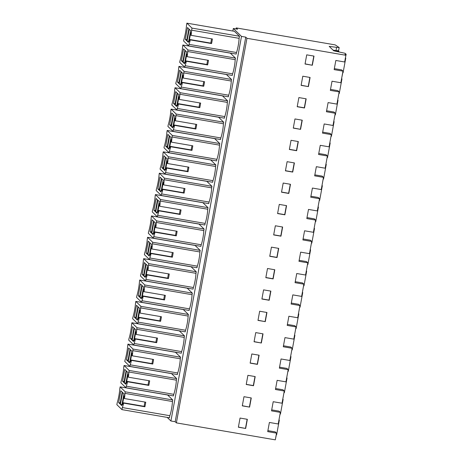 <?xml version="1.0" encoding="UTF-8"?>
<svg xmlns="http://www.w3.org/2000/svg" width="463" height="463" viewBox="0 0 463 463"><rect width="100%" height="100%" fill="white"/><g stroke="black" fill="none" stroke-linecap="round" stroke-linejoin="round"><path stroke-width="0.69" d="M120.409 404.309L122.579 392.474L123.945 393.799L121.775 405.634L120.409 404.309L121.966 404.575M124.431 398.539A9.219 1.204 -80.3 0 0 124.952 393.376L125.236 391.814L120.125 386.86L119.876 388.202A10.927 1.424 -80.3 0 1 117.191 402.845L116.85 404.679L121.966 409.633L122.348 407.556A9.219 1.204 -80.3 0 0 123.592 403.117L144.902 406.774A9.219 1.204 99.7 0 0 145.741 402.197L124.431 398.539L124.043 398.168L124.408 396.183L124.055 395.842L122.487 404.39L122.84 404.731L123.204 402.746L123.592 403.117M118.644 402.602L120.82 390.766L122.186 392.092L120.01 403.927L118.644 402.602L120.206 402.874M122.487 404.39L122.892 404.459M144.896 402.052L144.115 406.335M123.204 402.746L144.514 406.398L144.902 406.774M276.156 435.648L275.485 438.889M245.668 428.466L247.346 419.31L240.06 418.06L238.376 427.216L245.668 428.466L238.404 427.083M245.488 428.298L247.144 419.275M122.348 407.556L169.84 415.705L169.458 417.782L121.966 409.633M169.84 415.705A9.219 1.204 -80.3 0 0 172.439 401.525L124.952 393.376M172.439 401.525L172.728 399.957L125.236 391.814M172.728 399.957L167.612 395.003L120.125 386.86M267.892 430.642L275.277 431.904L276.544 433.136L275.311 439.85L176.374 422.881L175.176 421.718L170.911 420.989L167.201 417.394M276.544 433.136L267.712 431.62L269.397 422.464L278.222 423.981L280.352 412.383L271.526 410.866L273.205 401.71L282.031 403.221L284.276 391.015L275.444 389.499L277.129 380.343L285.955 381.859L288.194 369.648L279.368 368.137L281.047 358.975L289.873 360.492L292.118 348.28L283.287 346.77L284.971 337.614L293.797 339.124L294.919 333.024L296.036 326.919L287.21 325.402L288.889 316.246L297.721 317.763L299.96 305.551L291.129 304.035L292.813 294.879L301.639 296.395L303.878 284.184L295.053 282.673L296.731 273.517L305.563 275.028L307.802 262.822L298.971 261.306L300.655 252.15L309.481 253.666L311.721 241.454L302.895 239.938L304.573 230.782L313.405 232.299L315.644 220.087L306.819 218.577L308.497 209.421L317.323 210.931L319.563 198.725L310.737 197.209L312.415 188.053L321.247 189.57L323.487 177.358L314.661 175.842L316.339 166.686L325.165 168.202L327.41 155.99L318.579 154.48L320.263 145.324L329.089 146.835L331.329 134.629L322.503 133.112L324.181 123.957L333.013 125.467L335.253 113.261L326.421 111.745L328.105 102.589L336.931 104.106L339.171 91.894L330.345 90.383L332.023 81.222L340.855 82.738L342.979 71.14L334.153 69.624L335.831 60.468L344.663 61.984L345.896 55.271L246.958 38.302L176.374 422.881M279.108 419.171L279.901 414.831M345.896 55.271L344.976 54.379L346.15 54.298L345.12 53.303L333.765 50.803L329.176 46.341M236.055 28.955L236.246 27.919L335.183 44.888L339.165 47.556L336.601 47.359L336.005 50.594L333.059 50.114M236.246 27.919L237.583 29.215L233.323 28.486L241.495 36.409L245.76 37.138L175.176 421.718M232.854 31.038L233.323 28.486M170.911 420.989L241.495 36.409M186.878 23.15L186.537 24.985A10.927 1.424 -80.3 0 1 183.852 39.627L183.603 40.97L188.719 45.93L236.211 54.073L236.495 52.51A9.219 1.204 -80.3 0 0 239.099 38.331L239.481 36.253L234.365 31.293L186.878 23.15L191.989 28.104L191.607 30.182A9.219 1.204 -80.3 0 1 191.092 35.327L190.71 34.951L191.074 32.966L190.721 32.624L189.153 41.172L189.506 41.514L189.871 39.529L190.252 39.905L211.562 43.557A9.219 1.204 99.7 0 0 212.401 38.979L191.092 35.327M196.254 271.764L191.144 266.81L143.652 258.661L148.768 263.621L196.254 271.764L195.971 273.326L148.478 265.183L148.768 263.621M143.652 258.661L143.403 260.003A10.927 1.424 -80.3 0 1 140.717 274.652L140.468 275.994L145.585 280.948L193.077 289.097L193.366 287.511A9.219 1.204 -80.3 0 0 195.971 273.326M192.336 293.131L187.22 288.177L139.728 280.028L144.844 284.982L192.336 293.131L192.047 294.694L144.554 286.551L144.844 284.982M139.728 280.028L139.485 281.371A10.927 1.424 -80.3 0 1 136.793 296.019L136.55 297.362L141.661 302.316L189.153 310.459L189.442 308.873A9.219 1.204 -80.3 0 0 192.047 294.694M204.096 229.035L198.986 224.075L151.494 215.932L156.61 220.886L204.096 229.035L203.813 230.597L156.32 222.454L156.61 220.886M151.494 215.932L151.245 217.274A10.927 1.424 -80.3 0 1 148.559 231.922L148.31 233.265L153.427 238.219L200.919 246.362L201.208 244.777A9.219 1.204 -80.3 0 0 203.813 230.597M200.178 250.396L195.062 245.442L147.57 237.299L152.686 242.253L200.178 250.396L199.889 251.965L152.402 243.816L152.686 242.253M147.57 237.299L147.327 238.642A10.927 1.424 -80.3 0 1 144.635 253.284L144.392 254.627L149.508 259.587L196.995 267.73L197.284 266.144A9.219 1.204 -80.3 0 0 199.889 251.965M180.57 357.228L175.454 352.274L127.967 344.125L133.078 349.079L180.57 357.228L180.281 358.79L132.794 350.647L133.078 349.079M127.967 344.125L127.719 345.467A10.927 1.424 -80.3 0 1 125.033 360.116L124.784 361.458L129.9 366.412L177.387 374.555L177.682 372.97A9.219 1.204 -80.3 0 0 180.281 358.79M176.646 378.589L171.536 373.635L124.043 365.492L129.16 370.446L176.646 378.589L176.362 380.158L128.87 372.009L129.16 370.446M124.043 365.492L123.8 366.835A10.927 1.424 -80.3 0 1 121.109 381.477L120.866 382.82L125.977 387.78L173.469 395.923L173.758 394.337A9.219 1.204 -80.3 0 0 176.362 380.158M188.412 314.493L183.296 309.539L135.809 301.396L140.926 306.35L188.412 314.493L188.128 316.061L140.636 307.912L140.926 306.35M135.809 301.396L135.561 302.738A10.927 1.424 -80.3 0 1 132.875 317.381L132.626 318.723L137.743 323.683L185.235 331.826L185.524 330.241A9.219 1.204 -80.3 0 0 188.128 316.061M184.494 335.86L179.378 330.906L131.886 322.757L137.002 327.717L184.494 335.86L184.205 337.423L136.712 329.28L137.002 327.717M131.886 322.757L131.642 324.106A10.927 1.424 -80.3 0 1 128.951 338.748L128.708 340.091L133.819 345.045L181.311 353.194L181.6 351.608A9.219 1.204 -80.3 0 0 184.205 337.423M227.628 100.841L222.512 95.882L175.02 87.738L180.136 92.693L227.628 100.841L227.339 102.404L179.847 94.255L180.136 92.693M175.02 87.738L174.777 89.081A10.927 1.424 -80.3 0 1 172.086 103.724L171.842 105.072L176.953 110.026L224.445 118.169L224.734 116.583A9.219 1.204 -80.3 0 0 227.339 102.404M223.704 122.203L218.588 117.249L171.102 109.106L176.212 114.06L223.704 122.203L223.415 123.771L175.928 115.623L176.212 114.06M171.102 109.106L170.853 110.449A10.927 1.424 -80.3 0 1 168.167 125.091L167.919 126.434L173.035 131.388L220.527 139.537L220.816 137.951A9.219 1.204 -80.3 0 0 223.415 123.771M235.47 58.107L230.354 53.152L182.862 45.009L187.978 49.963L235.47 58.107L235.181 59.675L187.694 51.526L187.978 49.963M182.862 45.009L182.619 46.352A10.927 1.424 -80.3 0 1 179.928 60.994L179.685 62.337L184.801 67.291L232.287 75.44L232.576 73.854A9.219 1.204 -80.3 0 0 235.181 59.675M231.546 79.474L226.43 74.52L178.944 66.371L184.06 71.325L231.546 79.474L231.263 81.037L183.77 72.894L184.06 71.325M178.944 66.371L178.695 67.714A10.927 1.424 -80.3 0 1 176.009 82.362L175.761 83.705L180.877 88.659L228.369 96.802L228.658 95.216A9.219 1.204 -80.3 0 0 231.263 81.037M211.938 186.3L206.828 181.346L159.336 173.203L164.452 178.157L211.938 186.3L211.655 187.868L164.162 179.719L164.452 178.157M159.336 173.203L159.093 174.545A10.927 1.424 -80.3 0 1 156.401 189.188L156.158 190.53L161.269 195.484L208.761 203.633L209.05 202.047A9.219 1.204 -80.3 0 0 211.655 187.868M208.02 207.667L202.904 202.713L155.418 194.564L160.528 199.524L208.02 207.667L207.731 209.23L160.244 201.087L160.528 199.524M155.418 194.564L155.169 195.907A10.927 1.424 -80.3 0 1 152.483 210.555L152.234 211.898L157.351 216.852L204.837 225.001L205.132 223.409A9.219 1.204 -80.3 0 0 207.731 209.23M219.786 143.571L214.67 138.616L167.178 130.468L172.294 135.428L219.786 143.571L219.497 145.133L172.004 136.99L172.294 135.428M167.178 130.468L166.935 131.81A10.927 1.424 -80.3 0 1 164.243 146.458L164 147.801L169.111 152.755L216.603 160.904L216.892 159.313A9.219 1.204 -80.3 0 0 219.497 145.133M215.862 164.938L210.746 159.978L163.26 151.835L168.37 156.789L215.862 164.938L215.573 166.501L168.086 158.358L168.37 156.789M163.26 151.835L163.011 153.178A10.927 1.424 -80.3 0 1 160.325 167.826L160.076 169.169L165.193 174.123L212.679 182.266L212.974 180.68A9.219 1.204 -80.3 0 0 215.573 166.501M245.76 37.138L246.958 38.302M300.562 129.351L302.246 120.195L294.96 118.945L293.276 128.101L300.562 129.351L293.299 127.962M289.358 149.468L296.644 150.718L298.322 141.556L291.036 140.306L289.358 149.468M267.51 268.505L265.826 277.661L273.112 278.911L274.796 269.755L267.51 268.505M261.352 343.008L263.03 333.852L255.744 332.602L254.065 341.758L261.352 343.008L254.089 341.619M259.112 355.214L251.82 353.964L250.142 363.119L257.428 364.369L259.112 355.214M247.902 375.331L246.223 384.487L253.51 385.737L255.188 376.581L247.902 375.331M249.586 407.104L251.27 397.949L243.978 396.698L242.299 405.854L249.586 407.104L242.323 405.715M269.75 256.294L277.036 257.544L278.714 248.388L271.428 247.138L269.75 256.294M265.27 321.64L266.954 312.484L259.668 311.234L257.984 320.39L265.27 321.64L258.007 320.257M263.586 289.867L261.908 299.023L269.194 300.273L270.872 291.117L263.586 289.867M308.404 86.616L310.088 77.46L302.802 76.21L301.118 85.371L308.404 86.616L301.147 85.233M282.638 227.02L275.352 225.77L273.668 234.926L280.96 236.176L282.638 227.02M277.592 213.565L284.878 214.815L286.562 205.653L279.27 204.403L277.592 213.565M283.194 183.041L281.51 192.197L288.802 193.447L290.48 184.291L283.194 183.041M294.404 162.924L287.112 161.674L285.434 170.83L292.72 172.08L294.404 162.924M297.2 106.733L304.486 107.983L306.165 98.827L298.878 97.577L297.2 106.733M312.328 65.254L305.042 64.004L306.72 54.848L314.007 56.098L312.328 65.254L305.065 63.865M271.706 409.882L279.085 411.15L280.352 412.383M185.31 39.39L187.48 27.549L188.846 28.874L186.676 40.709L185.31 39.39L186.867 39.656M188.719 45.93L189.008 44.361A9.219 1.204 -80.3 0 0 190.252 39.905M188.435 42.417L190.611 30.581L189.24 29.256L187.069 41.097L188.435 42.417M211.562 38.834L210.775 43.117M189.871 39.529L211.18 43.186L211.562 43.557M189.153 41.172L189.552 41.242M239.099 38.331L191.607 30.182M236.495 52.51L189.008 44.361M239.481 36.253L191.989 28.104M329.187 46.364L336.601 47.359M345.543 57.175L346.15 54.298M342.979 71.14L341.711 69.913L334.332 68.646M187.069 41.097L188.632 41.363M338.551 50.751L336.005 50.594M312.155 65.08L313.81 56.064M342.597 73.652L341.735 77.929M283.813 393.533L282.916 398.417M275.624 388.521L283.003 389.782L284.276 391.015M249.412 406.931L251.068 397.914M128.87 372.009A9.219 1.204 -80.3 0 1 128.349 377.177L149.659 380.829A9.219 1.204 99.7 0 1 148.82 385.407L127.51 381.755A9.219 1.204 -80.3 0 1 126.272 386.194L173.758 394.337M148.82 380.684L148.033 384.967M128.349 377.177L127.967 376.801L128.332 374.816L127.979 374.474L126.411 383.023L126.764 383.364L127.128 381.379L148.438 385.037L148.82 385.407M125.977 387.78L126.272 386.194M127.128 381.379L127.51 381.755M126.411 383.023L126.81 383.092M122.568 381.24L124.738 369.399L126.104 370.724L123.934 382.56L122.568 381.24L124.125 381.506M125.693 384.267L127.869 372.431L126.503 371.106L124.327 382.947L125.693 384.267M124.327 382.947L125.89 383.214M287.731 372.165L286.834 377.05M279.548 367.153L286.927 368.421L288.194 369.648M254.986 376.546L253.33 385.569L246.247 384.354M132.794 350.647A9.219 1.204 -80.3 0 1 132.273 355.81L153.583 359.462A9.219 1.204 99.7 0 1 152.744 364.04L131.434 360.388A9.219 1.204 -80.3 0 1 130.19 364.827L177.682 372.97M152.738 359.317L151.957 363.6M132.273 355.81L131.886 355.434L132.25 353.454L131.897 353.113L130.329 361.655L130.682 361.997L131.046 360.017L152.356 363.669L152.744 364.04M129.9 366.412L130.19 364.827M131.046 360.017L131.434 360.388M130.329 361.655L130.734 361.725M126.486 359.873L128.662 348.031L130.028 349.357L127.857 361.198L126.486 359.873L128.048 360.139M129.617 362.905L131.787 351.064L130.421 349.739L128.251 361.58L129.617 362.905M128.251 361.58L129.808 361.846M291.655 350.798L290.758 355.682M283.466 345.786L290.845 347.053L292.118 348.28M258.91 355.179L257.254 364.202L250.165 362.986M136.712 329.28A9.219 1.204 -80.3 0 1 136.191 334.442L157.507 338.1A9.219 1.204 99.7 0 1 156.662 342.678L135.352 339.02A9.219 1.204 -80.3 0 1 134.114 343.459L181.6 351.608M156.662 337.955L155.875 342.232M136.191 334.442L135.809 334.072L136.174 332.087L135.821 331.745L134.253 340.293L134.606 340.635L134.97 338.65L156.28 342.302L156.662 342.678M133.819 345.045L134.114 343.459M134.97 338.65L135.352 339.02M134.253 340.293L134.658 340.363M130.41 338.505L132.58 326.67L133.946 327.995L131.776 339.83L130.41 338.505L131.972 338.771M133.541 341.538L135.711 329.702L134.345 328.377L132.169 340.212L133.541 341.538M132.169 340.212L133.732 340.479M295.573 329.436L294.682 334.315M287.39 324.424L294.769 325.686L296.036 326.919M261.173 342.834L262.828 333.817M140.636 307.912A9.219 1.204 -80.3 0 1 140.115 313.081L161.425 316.733A9.219 1.204 99.7 0 1 160.586 321.31L139.276 317.659A9.219 1.204 -80.3 0 1 138.032 322.098L185.524 330.241M160.586 316.588L159.799 320.871M140.115 313.081L139.733 312.704L140.092 310.719L139.745 310.378L138.177 318.926L138.524 319.267L138.888 317.282L160.198 320.94L160.586 321.31M137.743 323.683L138.032 322.098M138.888 317.282L139.276 317.659M138.177 318.926L138.576 318.995M134.328 317.143L136.504 305.302L137.87 306.628L135.7 318.463L134.328 317.143L135.891 317.41M137.459 320.17L139.629 308.335L138.263 307.01L136.093 318.845L137.459 320.17M136.093 318.845L137.656 319.117M299.497 308.069L298.6 312.953M291.308 303.057L298.693 304.324L299.96 305.551M265.096 321.472L266.752 312.45M144.554 286.551A9.219 1.204 -80.3 0 1 144.039 291.713L165.349 295.365A9.219 1.204 99.7 0 1 164.504 299.943L143.194 296.291A9.219 1.204 -80.3 0 1 141.956 300.73L189.442 308.873M164.504 295.22L163.717 299.503M144.039 291.713L143.652 291.337L144.016 289.358L143.663 289.016L142.095 297.559L142.448 297.9L142.812 295.915L164.122 299.573L164.504 299.943M141.661 302.316L141.956 300.73M142.812 295.915L143.194 296.291M142.095 297.559L142.5 297.628M138.252 295.776L140.422 283.935L141.794 285.26L139.618 297.101L138.252 295.776L139.814 296.042M141.383 298.809L143.553 286.967L142.187 285.642L140.011 297.483L141.383 298.809M140.011 297.483L141.574 297.75M303.415 286.701L302.524 291.586M295.232 281.689L302.611 282.957L303.878 284.184M270.676 291.082L269.02 300.105L261.931 298.89M148.478 265.183A9.219 1.204 -80.3 0 1 147.957 270.346L169.267 274.003A9.219 1.204 99.7 0 1 168.428 278.581L147.118 274.924A9.219 1.204 -80.3 0 1 145.874 279.363L193.366 287.511M168.428 273.859L167.641 278.136M147.957 270.346L147.575 269.975L147.94 267.99L147.587 267.649L146.019 276.197L146.372 276.538L146.73 274.553L168.04 278.205L168.428 278.581M145.585 280.948L145.874 279.363M146.73 274.553L147.118 274.924M146.019 276.197L146.418 276.266M142.176 274.409L144.346 262.573L145.712 263.898L143.542 275.734L142.176 274.409L143.733 274.675M145.301 277.441L147.477 265.6L146.105 264.28L143.935 276.116L145.301 277.441M143.935 276.116L145.498 276.382M307.339 265.34L306.442 270.218M299.156 260.328L306.535 261.589L307.802 262.822M274.594 269.721L272.939 278.738L265.855 277.522M152.402 243.816A9.219 1.204 -80.3 0 1 151.881 248.978L173.191 252.636A9.219 1.204 99.7 0 1 172.346 257.214L151.036 253.556A9.219 1.204 -80.3 0 1 149.798 257.995L197.284 266.144M172.346 252.491L171.559 256.774M151.881 248.978L151.494 248.608L151.858 246.623L151.505 246.281L149.937 254.829L150.29 255.171L150.654 253.186L171.964 256.843L172.346 257.214M149.508 259.587L149.798 257.995M150.654 253.186L151.036 253.556M149.937 254.829L150.342 254.899M146.094 253.041L148.27 241.206L149.636 242.531L147.46 254.366L146.094 253.041L147.656 253.313M149.225 256.074L151.395 244.238L150.029 242.913L147.859 254.748L149.225 256.074M147.859 254.748L149.416 255.02M311.263 243.972L310.366 248.857M303.074 238.96L310.453 240.228L311.721 241.454M278.518 248.353L276.862 257.37L269.773 256.155M156.32 222.454A9.219 1.204 -80.3 0 1 155.799 227.617L177.109 231.269A9.219 1.204 99.7 0 1 176.27 235.846L154.96 232.194A9.219 1.204 -80.3 0 1 153.716 236.634L201.208 244.777M176.27 231.124L175.483 235.407M155.799 227.617L155.418 227.24L155.782 225.261L155.429 224.92L153.861 233.462L154.214 233.803L154.578 231.818L175.888 235.476L176.27 235.846M153.427 238.219L153.716 236.634M154.578 231.818L154.96 232.194M153.861 233.462L154.26 233.531M150.018 231.679L152.188 219.838L153.554 221.164L151.384 233.005L150.018 231.679L151.575 231.946M153.143 234.712L155.319 222.871L153.953 221.546L151.777 233.387L153.143 234.712M151.777 233.387L153.34 233.653M315.181 222.605L314.284 227.489M306.998 217.593L314.377 218.86L315.644 220.087M282.436 226.986L280.781 236.008L273.697 234.793M160.244 201.087A9.219 1.204 -80.3 0 1 159.723 206.249L181.033 209.907A9.219 1.204 99.7 0 1 180.194 214.485L158.878 210.827A9.219 1.204 -80.3 0 1 157.64 215.266L205.132 223.409M180.188 209.762L179.407 214.039M159.723 206.249L159.336 205.879L159.7 203.894L159.347 203.552L157.779 212.1L158.132 212.442L158.496 210.457L179.806 214.109L180.194 214.485M157.351 216.852L157.64 215.266M158.496 210.457L158.878 210.827M157.779 212.1L158.184 212.164M153.936 210.312L156.112 198.477L157.478 199.796L155.302 211.637L153.936 210.312L155.499 210.578M157.067 213.345L159.237 201.503L157.871 200.184L155.701 212.019L157.067 213.345M155.701 212.019L157.258 212.286M319.105 201.243L318.208 206.122M310.916 196.231L318.295 197.493L319.563 198.725M286.36 205.624L284.704 214.641L277.615 213.426M164.162 179.719A9.219 1.204 -80.3 0 1 163.642 184.882L184.951 188.539A9.219 1.204 99.7 0 1 184.112 193.117L162.802 189.46A9.219 1.204 -80.3 0 1 161.564 193.899L209.05 202.047M184.112 188.395L183.325 192.677M163.642 184.882L163.26 184.511L163.624 182.526L163.271 182.185L161.703 190.733L162.056 191.074L162.42 189.089L183.73 192.747L184.112 193.117M161.269 195.484L161.564 193.899M162.42 189.089L162.802 189.46M161.703 190.733L162.102 190.802M157.86 188.945L160.03 177.109L161.396 178.434L159.226 190.27L157.86 188.945L159.417 189.217M160.985 191.977L163.161 180.142L161.795 178.816L159.619 190.652L160.985 191.977M159.619 190.652L161.182 190.924M323.024 179.876L322.126 184.76M314.84 174.864L322.219 176.131L323.487 177.358M290.278 184.257L288.623 193.274L281.539 192.058M168.086 158.358A9.219 1.204 -80.3 0 1 167.565 163.52L188.875 167.172A9.219 1.204 99.7 0 1 188.036 171.75L166.726 168.098A9.219 1.204 -80.3 0 1 165.482 172.537L212.974 180.68M188.03 167.027L187.249 171.31M167.565 163.52L167.178 163.144L167.542 161.159L167.189 160.817L165.621 169.365L165.974 169.707L166.339 167.722L187.648 171.379L188.036 171.75M165.193 174.123L165.482 172.537M166.339 167.722L166.726 168.098M165.621 169.365L166.026 169.435M161.778 167.583L163.954 155.742L165.32 157.067L163.144 168.908L161.778 167.583L163.341 167.849M164.909 170.61L167.079 158.774L165.713 157.449L163.543 169.29L164.909 170.61M163.543 169.29L165.1 169.556M326.947 158.508L326.05 163.393M318.758 153.496L326.137 154.764L327.41 155.99M294.202 162.889L292.547 171.912L285.457 170.697M172.004 136.99A9.219 1.204 -80.3 0 1 171.484 142.153L192.793 145.81A9.219 1.204 99.7 0 1 191.954 150.388L170.644 146.73A9.219 1.204 -80.3 0 1 169.406 151.169L216.892 159.313M191.954 145.666L191.167 149.943M171.484 142.153L171.102 141.782L171.466 139.797L171.113 139.456L169.545 147.998L169.898 148.339L170.262 146.36L191.572 150.012L191.954 150.388M169.111 152.755L169.406 151.169M170.262 146.36L170.644 146.73M169.545 147.998L169.944 148.067M165.702 146.215L167.872 134.38L169.238 135.7L167.068 147.541L165.702 146.215L167.265 146.482M168.827 149.248L171.003 137.407L169.637 136.087L167.461 147.923L168.827 149.248M167.461 147.923L169.024 148.189M330.866 137.141L329.969 142.025M322.682 132.134L330.061 133.396L331.329 134.629M298.12 141.522L296.465 150.544L289.381 149.329M175.928 115.623A9.219 1.204 -80.3 0 1 175.408 120.785L196.717 124.443A9.219 1.204 99.7 0 1 195.878 129.021L174.568 125.363A9.219 1.204 -80.3 0 1 173.324 129.802L220.816 137.951M195.878 124.298L195.091 128.581M175.408 120.785L175.02 120.415L175.384 118.43L175.037 118.088L173.463 126.636L173.816 126.978L174.181 124.993L195.49 128.65L195.878 129.021M173.035 131.388L173.324 129.802M174.181 124.993L174.568 125.363M173.463 126.636L173.868 126.706M169.62 124.848L171.796 113.013L173.162 114.338L170.992 126.173L169.62 124.848L171.183 125.12M172.751 127.881L174.921 116.045L173.556 114.72L171.385 126.555L172.751 127.881M171.385 126.555L172.948 126.827M334.79 115.779L333.892 120.664M326.6 110.767L333.985 112.034L335.253 113.261M300.389 129.177L302.044 120.16M179.847 94.255A9.219 1.204 -80.3 0 1 179.331 99.423L200.641 103.075A9.219 1.204 99.7 0 1 199.796 107.653L178.486 104.001A9.219 1.204 -80.3 0 1 177.248 108.44L224.734 116.583M199.796 102.931L199.009 107.213M179.331 99.423L178.944 99.047L179.308 97.062L178.955 96.721L177.387 105.269L177.74 105.61L178.105 103.625L199.414 107.283L199.796 107.653M176.953 110.026L177.248 108.44M178.105 103.625L178.486 104.001M177.387 105.269L177.792 105.338M173.544 103.486L175.714 91.645L177.086 92.97L174.91 104.806L173.544 103.486L175.107 103.753M176.675 106.513L178.845 94.678L177.479 93.352L175.303 105.194L176.675 106.513M175.303 105.194L176.866 105.46M338.708 94.411L337.816 99.296M330.524 89.4L337.903 90.667L339.171 91.894M305.968 98.793L304.307 107.815L297.223 106.6M183.77 72.894A9.219 1.204 -80.3 0 1 183.25 78.056L204.559 81.714A9.219 1.204 99.7 0 1 203.72 86.286L182.41 82.634A9.219 1.204 -80.3 0 1 181.166 87.073L228.658 95.216M203.72 81.569L202.933 85.846M183.25 78.056L182.868 77.686L183.232 75.701L182.879 75.359L181.311 83.901L181.658 84.243L182.023 82.264L203.332 85.915L203.72 86.286M180.877 88.659L181.166 87.073M182.023 82.264L182.41 82.634M181.311 83.901L181.71 83.971M177.468 82.119L179.638 70.283L181.004 71.603L178.834 83.444L177.468 82.119L179.025 82.385M180.593 85.151L182.769 73.31L181.398 71.991L179.227 83.826L180.593 85.151M179.227 83.826L180.79 84.092M308.231 86.448L309.886 77.425M187.694 51.526A9.219 1.204 -80.3 0 1 187.174 56.689L208.483 60.346A9.219 1.204 99.7 0 1 207.638 64.924L186.329 61.266A9.219 1.204 -80.3 0 1 185.09 65.705L232.576 73.854M207.638 60.202L206.851 64.484M187.174 56.689L186.786 56.318L187.15 54.333L186.797 53.992L185.229 62.54L185.582 62.881L185.947 60.896L207.256 64.548L207.638 64.924M184.801 67.291L185.09 65.705M185.947 60.896L186.329 61.266M185.229 62.54L185.634 62.609M181.386 60.751L183.562 48.916L184.928 50.241L182.752 62.077L181.386 60.751L182.949 61.023M184.517 63.784L186.687 51.949L185.322 50.623L183.151 62.459L184.517 63.784M183.151 62.459L184.708 62.731M276.255 434.716L276.631 434.786L279.316 420.132L278.94 420.068M279.316 420.132L278.986 419.814M280.063 413.963L280.439 414.026L283.13 399.378L282.748 399.314M283.13 399.378L282.795 399.06M283.981 392.595L284.363 392.665L287.048 378.011L286.672 377.947M287.048 378.011L286.719 377.698M287.905 371.233L288.281 371.297L290.972 356.643L290.59 356.579M290.972 356.643L290.637 356.331M291.823 349.866L292.205 349.93L294.89 335.281L294.514 335.218M294.89 335.281L294.561 334.963M295.747 328.498L296.123 328.568L298.814 313.914L298.438 313.85M298.814 313.914L298.485 313.596M299.671 307.137L300.047 307.2L302.733 292.547L302.356 292.483M302.733 292.547L302.403 292.234M303.589 285.769L303.965 285.833L306.656 271.185L306.28 271.121M306.656 271.185L306.327 270.867M307.513 264.402L307.889 264.471L310.58 249.817L310.198 249.754M310.58 249.817L310.245 249.499M311.431 243.04L311.807 243.104L314.499 228.45L314.122 228.386M314.499 228.45L314.169 228.137M315.355 221.673L315.731 221.736L318.422 207.088L318.04 207.019M318.422 207.088L318.087 206.77M319.273 200.305L319.655 200.369L322.341 185.721L321.964 185.657M322.341 185.721L322.011 185.403M323.197 178.944L323.573 179.007L326.265 164.353L325.883 164.29M326.265 164.353L325.929 164.041M327.115 157.576L327.497 157.64L330.183 142.992L329.806 142.922M330.183 142.992L329.853 142.673M331.039 136.209L331.415 136.272L334.107 121.624L333.73 121.561M334.107 121.624L333.777 121.306M334.957 114.841L335.339 114.911L338.025 100.257L337.649 100.193M338.025 100.257L337.695 99.944M338.881 93.48L339.257 93.543L341.949 78.895L341.572 78.826M341.949 78.895L341.619 78.577M342.689 72.726L343.071 72.789L345.757 58.135L345.381 58.072M345.757 58.135L345.427 57.823M335.629 51.295L336.474 51.144L333.736 50.768M335.322 50.623L336.15 50.617M337.845 50.832L337.417 50.791M336.474 51.144L338.771 51.387L335.102 50.49M337.892 50.861L337.828 51.196M338.881 51.925L338.962 51.503M339.165 47.556L338.569 50.791"/></g></svg>
